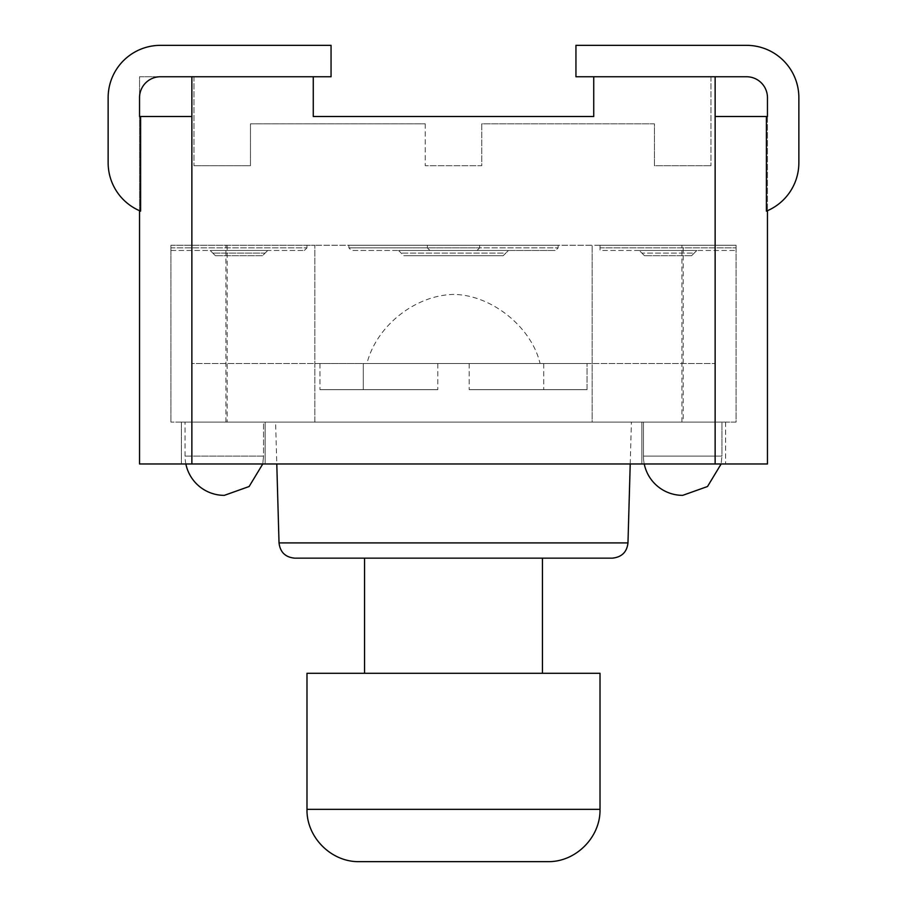 <?xml version="1.0" encoding="UTF-8"?>
<svg xmlns="http://www.w3.org/2000/svg" width="907" height="907" viewBox="0 0 907 907"><rect width="100%" height="100%" fill="white"/><g stroke="black" fill="none" stroke-linecap="round" stroke-linejoin="round"><path stroke-width="0.68" stroke-dasharray="4.54 3.4" d="M265.127 422.106L641.873 422.106L265.127 422.106L265.127 463.965L641.873 463.965L181.4 463.965L265.127 463.965L181.4 463.965L265.127 463.965L265.127 422.106L181.4 422.106L181.4 463.965L181.4 422.106L265.127 422.106L181.4 422.106L265.127 422.106L265.127 463.965M275.592 422.106L631.408 422.106L275.592 422.106L276.782 463.965M547.692 861.65L359.308 861.65M306.985 673.277L306.985 809.327L600.015 809.327L600.015 673.277L306.985 673.277M364.546 673.277L542.454 673.277L364.546 673.277L364.546 558.156L542.454 558.156L542.454 673.277M542.454 558.156L364.546 558.156M612.282 558.156L294.718 558.156M641.873 463.965L725.6 463.965L641.873 463.965L725.6 463.965L641.873 463.965L641.873 422.106L725.6 422.106L641.873 422.106L641.873 463.965L641.873 422.106L725.6 422.106L641.873 422.106M715.135 463.965L715.135 116.515L767.458 116.515L715.135 116.515L715.135 76.744L593.734 76.744L715.135 76.744L593.734 76.744L593.734 116.515L313.266 116.515L313.266 76.744L313.266 116.515L593.734 116.515L593.734 76.744L575.945 76.744L575.945 45.35L746.529 45.35A52.323 52.323 0 0 1 798.863 97.673L798.863 162.75A52.323 52.323 0 0 1 767.458 210.707L767.458 463.965L139.542 463.965L139.542 76.744L331.055 76.744L331.055 45.35L160.471 45.35A52.323 52.323 0 0 0 108.137 97.673L108.137 162.75A52.323 52.323 0 0 0 139.542 210.707L139.542 76.744L331.055 76.744L191.865 76.744L191.865 116.515L191.865 76.744L160.471 76.744A20.929 20.929 0 0 0 139.542 97.673A20.929 20.929 0 0 1 160.471 76.744A20.929 20.929 0 0 0 139.542 97.673L139.542 116.515L191.865 116.515L139.542 116.515L191.865 116.515L191.865 76.744M721.938 422.106L643.448 422.106L721.938 422.106L643.448 422.106L721.938 422.106L721.938 456.119L721.144 463.965L721.938 456.119L643.448 456.119L721.938 456.119L643.448 456.119L721.938 456.119L721.938 422.106M263.552 422.106L185.062 422.106L263.552 422.106L263.552 456.119L262.758 463.965L263.552 456.119L185.062 456.119L263.552 456.119L185.062 456.119L263.552 456.119L263.552 422.106L185.062 422.106L263.552 422.106M798.863 97.673A52.323 52.323 0 0 0 746.529 45.35A52.323 52.323 0 0 1 798.863 97.673L798.863 162.75A52.323 52.323 0 0 1 766.404 211.15L766.404 116.515M715.135 116.515L767.458 116.515L767.458 97.673A20.929 20.929 0 0 0 746.529 76.744L575.945 76.744L715.135 76.744L715.135 116.515L715.135 76.744M108.137 97.673A52.323 52.323 0 0 1 160.471 45.35A52.323 52.323 0 0 0 108.137 97.673L108.137 162.75A52.323 52.323 0 0 0 140.596 211.15L140.596 116.515M139.542 116.515L139.542 97.673L139.542 116.515M331.055 76.744L331.055 45.35L331.055 76.744M160.471 45.35L331.055 45.35M108.137 162.75A52.323 52.323 0 0 0 139.542 210.707M313.266 76.744L193.962 76.744L313.266 76.744L313.266 116.515M767.458 116.515L767.458 210.707L767.458 116.515M575.945 76.744L575.945 45.35L575.945 76.744M746.529 45.35L575.945 45.35M798.863 162.75A52.323 52.323 0 0 1 767.458 210.707M746.529 76.744A20.929 20.929 0 0 1 767.458 97.673A20.929 20.929 0 0 0 746.529 76.744M481.753 123.84L481.753 165.698L425.247 165.698L481.753 165.698L481.753 123.84L654.435 123.84L654.435 165.698L710.952 165.698L654.435 165.698L654.435 123.84L481.753 123.84M425.247 123.84L425.247 165.698L425.247 123.84L250.468 123.84L250.468 165.698L193.962 165.698L250.468 165.698L250.468 123.84L425.247 123.84M193.962 76.744L193.962 165.698L193.962 76.744M710.952 76.744L710.952 165.698L710.952 76.744M593.734 116.515L593.734 76.744M170.935 247.86L170.935 422.106L170.935 245.241L170.935 250.468L170.935 247.86L306.985 247.86L170.935 247.86M683.198 422.106L592.169 422.106L592.169 245.241L314.831 245.241L592.169 245.241L592.169 422.106L314.831 422.106L314.831 245.241L314.831 422.106L592.169 422.106L592.169 245.241L736.065 245.241L592.169 245.241L592.169 422.106L736.065 422.106L736.065 245.241L736.065 422.106L683.198 422.106L683.198 245.241M170.935 245.241L314.831 245.241L170.935 245.241M227.169 422.106L314.831 422.106L170.935 422.106L227.169 422.106L227.169 245.241M225.9 422.106L225.9 245.241M314.831 422.106L314.831 245.241L314.831 422.106M681.917 422.106L681.917 245.241M736.065 245.241L600.015 245.241L736.065 245.241L736.065 250.468L736.065 245.241M427.333 245.241L558.156 245.241L348.844 245.241L427.333 245.241L427.333 247.86L348.844 247.86L479.667 247.86L427.333 247.86L427.333 245.241M479.667 245.241L479.667 247.86L558.156 247.86L479.667 247.86L479.667 245.241M600.015 245.241L600.015 250.468L736.065 250.468L600.015 250.468L600.015 247.86L736.065 247.86L600.015 247.86L600.015 245.241M170.935 250.468L304.367 250.468L170.935 250.468M267.735 250.468L210.175 250.468L267.735 250.468L265.127 253.087L267.735 250.468M210.175 250.468L212.794 253.087L210.175 250.468M262.508 255.706L215.412 255.706L262.508 255.706L265.127 253.087L212.794 253.087L265.127 253.087L262.508 255.706M215.412 255.706L212.794 253.087L215.412 255.706M503.215 255.706L403.785 255.706L503.215 255.706L505.823 253.087L401.177 253.087L505.823 253.087L508.442 250.468L398.558 250.468L508.442 250.468M691.587 255.706L644.492 255.706L691.587 255.706L696.825 250.468L639.265 250.468L696.825 250.468L694.206 253.087L641.873 253.087L639.265 250.468L641.873 253.087L694.206 253.087L691.587 255.706M644.492 255.706L641.873 253.087L644.492 255.706M306.985 245.241L306.985 247.86L306.985 245.241M304.367 250.468L306.985 247.86L304.367 250.468M477.048 250.468L429.952 250.468L427.333 247.86L429.952 250.468L477.048 250.468L479.667 247.86L477.048 250.468L555.538 250.468L477.048 250.468L479.667 247.86L477.048 250.468M429.952 250.468L427.333 247.86L429.952 250.468L351.463 250.468L429.952 250.468M191.865 422.106L715.135 422.106L191.865 422.106L191.865 363.503L715.135 363.503L191.865 363.503M366.938 363.503L540.062 363.503L366.938 363.503C376.337 326.078 414.93 295.285 453.5 294.424C491.163 294.684 531.445 326.826 540.062 363.503M587.056 363.503L469.202 363.503L587.056 363.503L469.202 363.503L587.056 363.503L587.056 389.659L469.202 389.659L587.056 389.659L469.202 389.659L587.056 389.659L587.056 363.503M363.288 363.503L437.798 363.503L319.944 363.503L437.798 363.503L363.288 363.503L363.288 389.659L437.798 389.659L319.944 389.659L437.798 389.659L363.288 389.659L363.288 363.503M469.202 363.503L469.202 389.659L469.202 363.503M543.712 363.503L543.712 389.659L543.712 363.503M437.798 363.503L437.798 389.659L437.798 363.503M319.944 363.503L319.944 389.659L319.944 363.503M279.027 542.908L627.973 542.908M191.865 116.515L191.865 463.965M630.218 463.965L631.408 422.106M725.6 422.106L725.6 463.965L725.6 422.106M185.856 463.965A39.25 39.25 0 0 1 185.062 456.119L185.062 422.106L185.062 456.119A39.25 39.25 0 0 0 224.312 495.358M682.688 495.358A39.25 39.25 0 0 1 643.448 456.119L643.448 422.106L643.448 456.119A39.25 39.25 0 0 0 644.242 463.965M348.844 245.241L348.844 247.86L351.463 250.468M398.558 250.468L403.785 255.706M558.156 245.241L558.156 247.86L555.538 250.468M715.135 363.503L715.135 422.106"/><path stroke-width="1.36" d="M359.308 861.65L547.692 861.65C575.662 862.24 600.604 837.297 600.015 809.327L306.985 809.327C306.396 837.297 331.338 862.24 359.308 861.65C331.338 862.24 306.396 837.297 306.985 809.327L306.985 673.277L600.015 673.277L600.015 809.327C600.604 837.297 575.662 862.24 547.692 861.65M542.454 558.156L542.454 673.277M364.546 558.156L364.546 673.277M279.027 542.908L627.973 542.908C626.93 552.114 621.692 557.204 612.282 558.156L294.718 558.156C285.388 557.283 280.161 552.204 279.027 542.908L276.782 463.965M191.865 463.965L191.865 116.515L140.596 116.515L140.596 211.15L139.542 210.707L139.542 463.965L767.458 463.965L767.458 210.707L766.404 211.15L767.458 210.707M262.758 463.965L249.13 486.515L224.312 495.358L249.13 486.515L262.758 463.965M721.144 463.965L707.517 486.515L682.688 495.358L707.517 486.515L721.144 463.965M798.863 162.75L798.863 97.673L798.863 162.75A52.323 52.323 0 0 1 766.404 211.15L766.404 116.515L715.135 116.515L715.135 76.744L593.734 76.744L593.734 116.515L313.266 116.515L313.266 76.744L160.471 76.744A20.929 20.929 0 0 0 139.542 97.673L139.542 116.515L140.596 116.515M191.865 116.515L191.865 76.744M715.135 76.744L746.529 76.744A20.929 20.929 0 0 1 767.458 97.673L767.458 116.515L766.404 116.515M108.137 162.75L108.137 97.673L108.137 162.75A52.323 52.323 0 0 0 140.596 211.15L139.542 210.707M108.137 97.673A52.323 52.323 0 0 1 160.471 45.35L331.055 45.35L331.055 76.744L313.266 76.744M331.055 45.35L160.471 45.35M798.863 97.673A52.323 52.323 0 0 0 746.529 45.35L575.945 45.35L575.945 76.744L593.734 76.744M575.945 45.35L746.529 45.35M313.266 116.515L593.734 116.515M715.135 116.515L715.135 463.965M627.973 542.908L630.218 463.965M644.242 463.965A39.25 39.25 0 0 0 682.688 495.358M185.856 463.965A39.25 39.25 0 0 0 224.312 495.358"/></g></svg>

